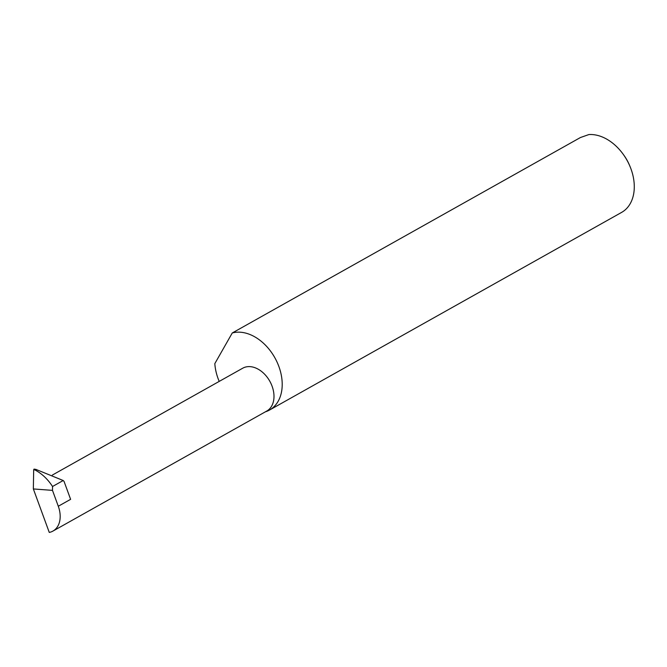 <?xml version="1.0" encoding="UTF-8"?>
<svg xmlns="http://www.w3.org/2000/svg" width="667" height="667" viewBox="0 0 667 667"><rect width="100%" height="100%" fill="white"/><g stroke="black" fill="none" stroke-linecap="round" stroke-linejoin="round"><path stroke-width="1" d="M52.293 475.104L242.713 368.209A24.562 17.25 60.7 0 1 246.406 366.858A24.562 17.25 60.7 0 1 271.044 383.667A24.562 17.25 60.7 0 1 266.767 411.047L52.951 531.074A24.562 17.25 -119.3 0 0 58.287 506.245L52.485 490.37L33.35 488.944L33.675 469.851L34.009 469.143L34.659 469.301L34.259 469.093M265.408 411.814A43.047 30.223 -119.3 0 0 269.543 410.038L621.611 212.398A43.047 30.223 -119.3 0 0 630.032 166.5A43.047 30.223 -119.3 0 0 623.036 154.044A43.047 30.223 -119.3 0 0 588.844 134.576L580.415 137.535L232.266 332.975L214.824 363.623A43.047 30.223 -119.3 0 0 219.21 381.399M269.543 410.038A43.047 30.223 -119.3 0 0 277.038 362.048A43.047 30.223 -119.3 0 0 233.867 332.6A43.047 30.223 -119.3 0 0 232.266 332.975M63.198 480.515L52.543 486.493C47.649 479.039 41.779 473.528 34.926 469.943L34.009 469.143L35.901 469.393L63.198 480.515L64.049 481.399L70.61 499.333L58.287 506.245M33.35 488.944L49.266 532.424A24.562 17.25 -119.3 0 0 52.951 531.074M52.543 486.493L52.485 490.37M623.036 154.044L623.712 154.977A36.16 25.388 60.7 0 1 629.59 165.441L630.032 166.5M34.926 469.943L33.675 469.851"/></g></svg>
